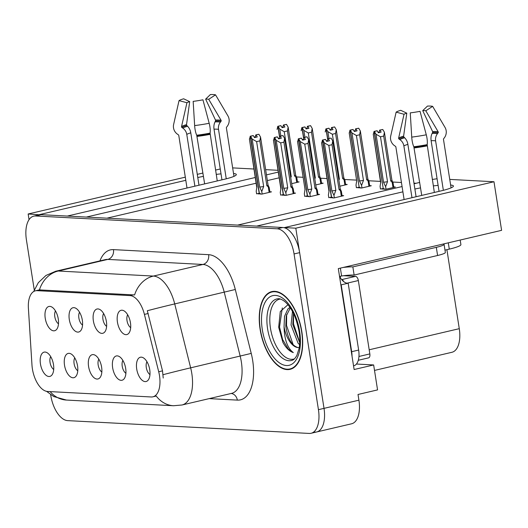 <?xml version="1.0" encoding="UTF-8"?>
<svg xmlns="http://www.w3.org/2000/svg" width="528" height="528" viewBox="0 0 528 528"><rect width="100%" height="100%" fill="white"/><g stroke="black" fill="none" stroke-linecap="round" stroke-linejoin="round"><path stroke-width="0.79" d="M98.822 359.179A7.484 3.802 -103.2 0 0 98.168 364.987A7.484 3.802 -103.2 0 0 101.838 372.029M101.614 367.178A12.481 6.336 -103.2 0 0 94.611 354.955A12.481 6.336 -103.2 0 0 88.579 366.485A12.481 6.336 -103.2 0 0 99.937 377.685A12.481 6.336 -103.2 0 0 101.614 367.178M79.543 312.233A7.484 3.802 -103.2 0 0 78.883 318.041A7.484 3.802 -103.2 0 0 82.553 325.083M82.328 320.232A12.481 6.336 -103.2 0 0 75.332 308.009A12.481 6.336 -103.2 0 0 69.3 319.539A12.481 6.336 -103.2 0 0 80.659 330.739A12.481 6.336 -103.2 0 0 82.328 320.232M74.758 357.898A7.484 3.802 -103.2 0 0 74.105 363.713A7.484 3.802 -103.2 0 0 77.774 370.755M77.55 365.897A12.481 6.336 -103.2 0 0 70.547 353.681A12.481 6.336 -103.2 0 0 64.515 365.211A12.481 6.336 -103.2 0 0 75.874 376.405A12.481 6.336 -103.2 0 0 77.55 365.897M50.695 356.624A7.484 3.802 -103.2 0 0 50.041 362.432A7.484 3.802 -103.2 0 0 53.711 369.475M53.486 364.624A12.481 6.336 -103.2 0 0 46.484 352.4A12.481 6.336 -103.2 0 0 40.451 363.931A12.481 6.336 -103.2 0 0 51.81 375.131A12.481 6.336 -103.2 0 0 53.486 364.624M122.885 360.452A7.484 3.802 -103.2 0 0 122.232 366.267A7.484 3.802 -103.2 0 0 125.902 373.309M125.677 368.452A12.481 6.336 -103.2 0 0 118.675 356.228A12.481 6.336 -103.2 0 0 112.642 367.759A12.481 6.336 -103.2 0 0 124.001 378.959A12.481 6.336 -103.2 0 0 125.677 368.452M146.949 361.733A7.484 3.802 -103.2 0 0 146.296 367.541A7.484 3.802 -103.2 0 0 149.965 374.583M149.741 369.725A12.481 6.336 -103.2 0 0 142.738 357.509A12.481 6.336 -103.2 0 0 136.712 369.039A12.481 6.336 -103.2 0 0 148.064 380.239A12.481 6.336 -103.2 0 0 149.741 369.725M127.67 314.787A7.484 3.802 -103.2 0 0 127.01 320.595A7.484 3.802 -103.2 0 0 130.68 327.637M130.456 322.78A12.481 6.336 -103.2 0 0 123.46 310.563A12.481 6.336 -103.2 0 0 117.427 322.093A12.481 6.336 -103.2 0 0 128.786 333.293A12.481 6.336 -103.2 0 0 130.456 322.78M103.607 313.507A7.484 3.802 -103.2 0 0 102.947 319.321A7.484 3.802 -103.2 0 0 106.616 326.363M106.392 321.506A12.481 6.336 -103.2 0 0 99.396 309.283A12.481 6.336 -103.2 0 0 93.364 320.813A12.481 6.336 -103.2 0 0 104.722 332.013A12.481 6.336 -103.2 0 0 106.392 321.506M55.48 310.952A7.484 3.802 -103.2 0 0 54.82 316.767A7.484 3.802 -103.2 0 0 58.489 323.809M58.265 318.952A12.481 6.336 -103.2 0 0 51.269 306.735A12.481 6.336 -103.2 0 0 45.236 318.265A12.481 6.336 -103.2 0 0 56.595 329.459A12.481 6.336 -103.2 0 0 58.265 318.952M159.489 375.58A22.46 11.398 -103.2 0 0 158.71 371.752L144.415 314.398A22.46 11.398 -103.2 0 0 130.013 295.594L37.099 290.664A22.46 11.398 -103.2 0 0 35.422 290.809A22.46 11.398 -103.2 0 0 28.4 308.24L31.97 365.026A22.46 11.398 -103.2 0 0 47.566 391.472L151.206 396.97A22.46 11.398 -103.2 0 0 152.882 396.825A22.46 11.398 -103.2 0 0 159.489 375.58M449.744 179.401L493.99 181.751L295.805 228.182L284.427 227.581L441.019 190.892A26.618 3.353 -8.9 0 0 453.42 186.034A26.618 3.353 -8.9 0 0 450.622 185.011M438.121 185.381A26.618 3.353 -8.9 0 0 433.323 185.902M420.559 187.882A26.618 3.353 -8.9 0 0 414.883 189.037M402.897 191.836L256.628 226.103L237.6 225.1L402.072 186.562M432.313 179.474L437.078 178.735M414.051 183.757L419.701 182.431M39.567 214.79L28.156 213.985L29.04 219.668M314.82 432.128A24.955 12.665 -103.2 0 0 316.681 431.963A24.955 12.665 -103.2 0 0 324.02 408.362L295.805 228.182M255.42 177.461L86.354 217.074L67.333 216.064L223.925 179.375A26.618 3.353 -8.9 0 0 236.326 174.524A26.618 3.353 -8.9 0 0 233.528 173.494M356.44 364.036L373.652 364.954L354.116 369.527L338.309 268.6L501.6 230.34L493.99 181.751M373.652 364.954L377.56 389.902L358.017 394.475L358.915 400.184L324.02 408.362L299.64 252.641A24.955 12.665 -103.2 0 0 282.777 227.495L41.184 214.678A24.955 12.665 -103.2 0 0 39.323 214.837L33.739 216.15A24.955 12.665 -103.2 0 0 26.4 239.752L34.267 289.984M50.662 394.68L50.787 395.472A24.955 12.665 -103.2 0 0 67.643 420.618L309.236 433.435A24.955 12.665 -103.2 0 0 311.104 433.27L351.575 423.793A24.955 12.665 -103.2 0 0 358.915 400.184M220.262 168.98L215.549 170.082M202.937 173.039L197.287 174.359M185.308 177.164L28.156 213.985M185.803 180.319L39.534 214.592M221.021 173.864A26.618 3.353 -8.9 0 0 216.223 174.392M203.458 176.365A26.618 3.353 -8.9 0 0 197.782 177.527M278.441 172.069L266.468 174.874M232.65 167.891L254.1 169.026M265.643 169.64L278.164 170.306M446.912 249.691L459.274 328.673A24.955 12.665 76.8 0 1 451.942 352.282L374.51 370.418M416.09 183.275L413.959 183.163M401.438 182.503L392.812 182.041M380.648 181.401L368.749 180.767M356.585 180.121L344.685 179.494M327.182 178.563L320.621 178.213M303.118 177.289L296.558 176.939M279.332 177.778L267.359 180.583M256.318 183.17L106.946 218.17M315.77 184.932L323.149 183.203L321.526 183.117M339.834 186.206L347.213 184.477L345.589 184.391M356.374 187.499L361.502 188.041L371.276 185.75L369.653 185.665M380.437 188.773L385.565 189.321L395.34 187.031L393.716 186.945M291.707 183.652L299.086 181.922L297.462 181.837M280.639 194.872L285.773 195.413L295.541 193.123L293.924 193.037M304.702 196.145L309.837 196.693L319.605 194.403L317.988 194.317M328.766 197.426L333.901 197.967L343.669 195.677L342.052 195.591M256.575 193.591L261.71 194.139L271.478 191.849L269.861 191.763M301.818 331.571A39.93 20.262 -103.2 0 0 271.861 291.595A39.93 20.262 -103.2 0 0 260.119 329.36A39.93 20.262 -103.2 0 0 290.077 369.343A39.93 20.262 -103.2 0 0 301.818 331.571M152.882 396.825L156.242 396.04A29.113 24.816 -87 0 0 173.527 405.742L182.021 404.989L231.568 393.38A33.271 16.889 -103.2 0 0 241.349 361.904A33.271 16.889 -103.2 0 0 240.2 356.228L224.268 292.321A33.271 16.889 -103.2 0 0 202.937 264.462L107.771 259.413A33.271 16.889 -103.2 0 0 105.29 259.631L55.744 271.24A33.271 16.889 76.8 0 1 58.225 271.022L153.391 276.071A29.113 24.816 93 0 0 134.581 294.954L39.415 289.905A29.113 24.816 -87 0 1 58.225 271.022L107.771 259.413A8.316 7.088 93 0 0 113.474 249.625L208.639 254.674A41.593 21.107 76.8 0 1 235.303 289.496L251.236 353.404A41.593 21.107 76.8 0 1 237.336 400.112L209.2 398.62M208.639 254.674A8.316 7.088 93 0 1 202.937 264.462L153.391 276.071A33.271 16.889 76.8 0 1 174.722 303.923A29.113 0.7 166 0 0 147.319 310.741L162.512 370.861L163.225 378.048M316.681 431.963A24.955 12.665 -103.2 0 0 324.02 408.362L318.437 409.669L294.056 253.948A24.955 12.665 -103.2 0 0 277.193 228.802L35.6 215.985A24.955 12.665 -103.2 0 0 33.739 216.15M311.104 433.27A24.955 12.665 -103.2 0 0 318.437 409.669M262.159 194.033L261.763 191.532L259.684 187.037L252.166 139.042L250.529 136.264L253.321 135.61L254.489 137.59L257.281 136.937L256.113 134.957L255.757 134.937L255.288 137.405M258.357 193.961L258.271 193.433L259.228 193.486L250.265 136.25L249.46 139.359M256.615 193.868L256.205 191.235L256.905 186.892L249.388 138.89M261.763 191.532L263.657 186.509L256.628 141.616L259.835 140.864L266.864 185.757L269.207 187.598L268.059 185.077L260.634 137.676M255.757 134.937L258.548 134.284L256.113 134.957M266.864 185.757A5.656 0.713 -8.9 0 0 268.066 185.11L260.542 137.075L258.905 134.303M250.529 136.264L259.4 193.492L260.357 193.545L260.443 194.073M254.179 137.062L255.196 136.825M253.064 135.643L250.173 136.244M256.628 141.616L252.166 139.042M260.542 137.075L259.835 140.864M259.684 187.037A5.656 0.713 -8.9 0 0 263.657 186.509M250.437 136.257L253.321 135.61M253.057 135.597L250.265 136.25M280.843 135.973L279.774 129.116L278.045 126.337L279.668 136.719M278.045 126.337L280.929 125.684L282.091 127.664L284.882 127.01L283.721 125.03L286.506 124.377L283.364 125.011L282.889 127.479M278.137 126.337L280.929 125.684M277.781 126.324L280.658 125.671L277.781 126.324L277.068 129.439M279.556 137.102L277.873 126.324M290.75 177.547L291.265 176.583L284.229 131.696L279.774 129.116M290.618 176.695A5.656 0.713 -8.9 0 0 291.265 176.583M295.673 175.184L288.143 127.156L287.437 130.944L294.466 175.831A5.656 0.713 171.1 0 0 295.673 175.184A5.656 0.713 171.1 0 0 295.66 175.151L296.809 177.672L295.918 177.23L296.743 182.47M294.466 175.831L295.918 177.23M295.66 175.151L288.242 127.756M284.229 131.696L287.437 130.944M288.143 127.156L286.506 124.377M283.721 125.03L283.364 125.011M281.78 127.136L282.803 126.898M286.222 195.307L285.826 192.806L283.747 188.318L276.23 140.316L274.593 137.544L277.385 136.884L278.553 138.864L281.345 138.211L280.177 136.231L279.82 136.211L279.352 138.679M282.421 195.235L282.335 194.707L283.292 194.759L274.329 137.524L273.524 140.639M280.678 195.142L280.269 192.515L280.969 188.166L273.451 140.171M285.826 192.806L287.72 187.783L280.691 142.897L283.899 142.144L290.928 187.031L293.271 188.872L292.123 186.351L284.698 138.956M279.82 136.211L282.968 135.577L280.177 136.231M290.928 187.031A5.656 0.713 -8.9 0 0 292.129 186.384L284.605 138.356L282.968 135.577M274.593 137.544L283.463 194.766L284.42 194.819L284.506 195.347M278.243 138.343L279.259 138.105M277.127 136.924L274.237 137.524M280.691 142.897L276.23 140.316M284.605 138.356L283.899 142.144M283.747 188.318A5.656 0.713 -8.9 0 0 287.72 187.783M274.501 137.537L277.385 136.884M277.121 136.871L274.329 137.524M310.286 196.588L309.89 194.086L307.811 189.592L300.293 141.59L298.657 138.818L301.448 138.164L302.617 140.144L305.408 139.491L304.24 137.511L303.884 137.491L303.415 139.953M306.484 196.515L306.398 195.987L307.355 196.033L298.393 138.805L297.587 141.913M304.742 196.423L304.333 193.789L305.032 189.446L297.515 141.445M309.89 194.086L311.784 189.057L304.755 144.17L307.963 143.418L314.992 188.311L317.335 190.146L316.186 187.631L308.761 140.23M303.884 137.491L306.676 136.838L304.24 137.511M314.992 188.311A5.656 0.713 -8.9 0 0 316.193 187.664L308.669 139.63L307.032 136.858M298.657 138.818L307.527 196.046L308.484 196.093L308.57 196.621M302.306 139.616L303.323 139.379M304.894 190.014L305.019 189.38A5.656 0.713 -8.9 0 0 305.019 189.413A5.656 0.713 -8.9 0 0 305.032 189.446M301.191 138.197L298.3 138.798M304.755 144.17L300.293 141.59M308.669 139.63L307.963 143.418M307.811 189.592A5.656 0.713 -8.9 0 0 311.784 189.057M298.564 138.811L301.448 138.164M301.184 138.151L298.393 138.805M334.349 197.861L333.953 195.36L331.874 190.865L324.357 142.87L322.72 140.092L325.512 139.438L326.68 141.418L329.472 140.765L328.304 138.785L327.947 138.765L327.479 141.233M330.548 197.789L330.462 197.261L331.419 197.314L322.456 140.078L321.651 143.187M328.805 197.696L328.396 195.063L329.096 190.72L321.578 142.718M333.953 195.36L335.848 190.337L328.819 145.444L332.026 144.698L339.055 189.585L341.398 191.426L340.25 188.905L332.825 141.511M327.947 138.765L330.739 138.112L328.304 138.785M339.055 189.585A5.656 0.713 -8.9 0 0 340.263 188.938L332.732 140.91L331.096 138.131M322.72 140.092L331.591 197.32L332.548 197.373L332.633 197.901M326.37 140.89L327.386 140.653M325.255 139.471L322.364 140.072M328.819 145.444L324.357 142.87M332.732 140.91L332.026 144.698M331.874 190.865A5.656 0.713 -8.9 0 0 335.848 190.337M322.628 140.092L325.512 139.438M325.248 139.425L322.456 140.078M304.907 137.247L303.838 130.39L302.108 127.611L303.732 137.993M302.108 127.611L304.993 126.964L306.161 128.944L308.946 128.291L307.784 126.311L310.576 125.651L307.428 126.291L306.953 128.753M302.201 127.618L304.993 126.964M301.844 127.598L304.729 126.951L301.844 127.598L301.132 130.713M303.62 138.376L301.937 127.604M314.813 178.82L315.328 177.857L308.293 132.97L303.838 130.39M314.681 177.969A5.656 0.713 -8.9 0 0 315.328 177.857M319.737 176.458L312.206 128.429L311.5 132.218L318.529 177.104A5.656 0.713 171.1 0 0 319.737 176.458A5.656 0.713 171.1 0 0 319.724 176.431L320.872 178.946L319.981 178.504L320.806 183.751M318.529 177.104L319.981 178.504M319.724 176.431L312.305 129.03M308.293 132.97L311.5 132.218M312.206 128.429L310.576 125.651M307.784 126.311L307.428 126.291M305.844 128.416L306.867 128.179M328.97 138.527L327.901 131.67L326.172 128.885L327.796 139.273M326.172 128.885L329.056 128.238L330.224 130.218L333.01 129.565L331.848 127.585L334.64 126.931L331.492 127.565L331.016 130.033M326.264 128.891L329.056 128.238M325.908 128.872L328.792 128.225L325.908 128.872L325.195 131.987M327.683 139.649L326 128.878M338.877 180.094L339.392 179.137L332.363 134.244L327.901 131.67M338.745 179.249A5.656 0.713 -8.9 0 0 339.392 179.137M343.801 177.738L336.27 129.703L335.564 133.492L342.593 178.385A5.656 0.713 171.1 0 0 343.801 177.738A5.656 0.713 171.1 0 0 343.787 177.705L344.936 180.226L344.045 179.777L344.87 185.024M342.593 178.385L344.045 179.777M343.787 177.705L336.369 130.304M332.363 134.244L335.564 133.492M336.27 129.703L334.64 126.931M331.848 127.585L331.492 127.565M329.908 129.69L330.931 129.452M361.951 187.935L361.561 185.434L359.482 180.946L351.965 132.944L350.236 130.165L359.198 187.394L360.155 187.447L360.235 187.975M350.236 130.165L353.12 129.512L354.288 131.492L357.073 130.838L355.912 128.858L358.703 128.205L355.555 128.839L355.08 131.307M350.328 130.172L353.12 129.512M349.972 130.152L352.856 129.499L349.972 130.152L349.259 133.267M359.192 187.348L350.064 130.152M359.027 187.387L358.07 187.334L358.149 187.862M361.561 185.434L363.455 180.411L356.426 135.524L351.965 132.944M359.482 180.946A5.656 0.713 -8.9 0 0 363.455 180.411M367.864 179.012L360.334 130.984L359.627 134.772L366.663 179.659A5.656 0.713 171.1 0 0 367.864 179.012A5.656 0.713 171.1 0 0 367.851 178.979L368.999 181.5L368.108 181.058L368.933 186.305M366.663 179.659L368.108 181.058M367.851 178.979L360.433 131.584M356.426 135.524L359.627 134.772M360.334 130.984L358.703 128.205M355.912 128.858L355.555 128.839M353.978 130.97L354.994 130.733M349.186 132.799L356.697 180.794A5.656 0.713 171.1 0 1 356.69 180.761A5.656 0.713 171.1 0 1 356.69 180.728L356.565 181.368M356.697 180.794L356.004 185.143L356.413 187.77M386.014 189.215L385.625 186.714L383.546 182.219L376.028 134.218L374.299 131.439L383.262 188.674L384.219 188.72L384.298 189.248M374.299 131.439L377.183 130.792L378.352 132.772L381.137 132.119L379.975 130.139L382.767 129.485L379.619 130.119L379.144 132.581M374.392 131.446L377.183 130.792M374.035 131.426L376.919 130.779L374.035 131.426L373.322 134.541M383.255 188.621L374.128 131.432M383.09 188.661L382.133 188.615L382.213 189.143M385.625 186.714L387.519 181.685L380.49 136.798L376.028 134.218M383.546 182.219A5.656 0.713 -8.9 0 0 387.519 181.685M391.928 180.292L384.404 132.257L383.691 136.046L390.727 180.939A5.656 0.713 171.1 0 0 391.928 180.292A5.656 0.713 171.1 0 0 391.915 180.259L393.063 182.774L392.172 182.332L392.997 187.579M390.727 180.939L392.172 182.332M391.915 180.259L384.496 132.858M380.49 136.798L383.691 136.046M384.404 132.257L382.767 129.485M379.975 130.139L379.619 130.119M378.041 132.244L379.058 132.007M373.25 134.072L380.761 182.074A5.656 0.713 171.1 0 1 380.754 182.041A5.656 0.713 171.1 0 1 380.754 182.008L380.754 182.008M380.761 182.074L380.068 186.417L380.477 189.05M451.07 187.869L443.48 139.405A0.832 0.792 -74.9 0 1 443.645 138.745L444.325 137.854A9.148 8.738 105.1 0 0 445.012 127.4L432.637 106.352L425.812 110.801L438.187 131.848A0.832 0.792 -74.9 0 1 438.128 132.799L437.448 133.69A9.148 8.738 105.1 0 0 435.613 140.923L443.355 190.324M439.052 191.354L431.119 140.686A9.148 6.329 -91.9 0 1 432.128 133.406L432.577 132.502A0.832 0.574 88.1 0 0 432.584 131.551L422.73 110.642L427.462 106.082A19.133 2.409 171.1 0 1 430.597 106.088A19.133 2.409 171.1 0 1 432.637 106.352M422.73 110.642A11.411 1.439 171.1 0 1 424.598 110.642A11.411 1.439 171.1 0 1 425.812 110.801M460.192 240.042L460.904 244.583A24.955 3.142 171.1 0 1 449.282 249.137L444.979 250.147M421.733 195.413L413.833 146.751A9.148 2.231 -97.1 0 1 411.734 137.108L410.263 112.88A19.133 2.409 171.1 0 0 420.044 111.335L426.281 134.805A9.148 2.468 79.1 0 1 427.165 144.639L434.346 192.456M411.979 197.696L403.874 145.946A9.148 8.798 -125.3 0 0 399.901 139.636L398.977 138.996A0.832 0.799 54.7 0 1 398.627 138.112L404.039 114.253L396.132 112.134L390.72 135.993A9.148 8.798 -125.3 0 0 394.581 145.728L395.505 146.368A0.832 0.799 54.7 0 1 395.868 146.942L404.105 199.538M404.039 114.253A11.411 1.439 171.1 0 1 406.784 113.164L403.623 136.132A0.832 0.594 -106.3 0 0 403.92 137.042L404.646 137.762A9.148 6.508 73.7 0 1 407.88 144.362L416.084 196.733M396.132 112.134A19.133 2.409 171.1 0 1 400.739 110.312L406.784 113.164M343.154 267.465A16.639 2.092 171.1 0 1 352.856 266.897L436.313 247.342A16.639 2.092 -8.9 0 0 444.068 244.306A16.639 2.092 -8.9 0 0 443.619 243.923M352.856 266.897L354.13 275.048L437.593 255.493A16.639 2.092 -8.9 0 0 445.342 252.463L444.068 244.306M354.13 275.048A16.639 2.092 -8.9 0 0 341.603 275.986L340.204 276.316L340.461 277.946A16.639 8.441 -103.2 0 0 348.176 283.206L341.194 284.843L351.668 351.694A16.639 8.441 76.8 0 1 352.031 356.242M353.536 365.845L353.753 365.798A16.639 8.441 -103.2 0 0 358.644 350.057L348.176 283.206M340.857 284.863A16.639 8.441 -103.2 0 0 341.194 284.843M339.794 278.104L340.461 277.946M340.369 268.118L341.603 275.986M233.977 176.352L226.387 127.888A0.832 0.792 -74.9 0 1 226.552 127.228L227.231 126.337A9.148 8.738 105.1 0 0 227.918 115.883L215.536 94.842L208.718 99.29L221.093 120.331A0.832 0.792 -74.9 0 1 221.034 121.282L220.354 122.173A9.148 8.738 105.1 0 0 218.519 129.406L226.255 178.807M221.958 179.837L214.025 129.169A9.148 6.329 -91.9 0 1 215.035 121.895L215.483 120.985A0.832 0.574 88.1 0 0 215.49 120.034L205.63 99.125L210.368 94.565A19.133 2.409 171.1 0 1 213.503 94.571A19.133 2.409 171.1 0 1 215.536 94.842M205.63 99.125A11.411 1.439 171.1 0 1 207.504 99.132A11.411 1.439 171.1 0 1 208.718 99.29M204.64 183.896L196.739 135.234A9.148 2.231 -97.1 0 1 194.641 125.591L193.162 101.369A19.133 2.409 171.1 0 0 202.943 99.818L209.187 123.288A9.148 2.468 79.1 0 1 210.071 133.122L217.252 180.939M194.885 186.179L186.78 134.435A9.148 8.798 -125.3 0 0 182.807 128.119L181.883 127.479A0.832 0.799 54.7 0 1 181.533 126.595L186.938 102.736L179.038 100.617L173.626 124.476A9.148 8.798 -125.3 0 0 177.487 134.211L178.411 134.851A0.832 0.799 54.7 0 1 178.774 135.425L187.011 188.027M186.938 102.736A11.411 1.439 171.1 0 1 189.691 101.647L186.529 124.621A0.832 0.594 -106.3 0 0 186.826 125.525L187.546 126.245A9.148 6.508 73.7 0 1 190.786 132.845L198.99 185.216M179.038 100.617A19.133 2.409 171.1 0 1 183.645 98.795L189.691 101.647M294.4 358.882A30.776 15.622 76.8 0 1 270.481 328.31A30.776 15.622 76.8 0 1 280.381 299.039M287.958 304.722L280.269 311.566L278.678 327.287L282.942 342.461C286.064 348.038 289.522 351.417 293.317 352.585C287.423 348.13 284.335 339.471 284.064 326.621L284.506 316.371L287.892 308.986L289.931 307.303M301.6 331.564A39.514 20.051 76.8 0 1 289.978 368.94A39.514 20.051 76.8 0 1 260.337 329.373A39.514 20.051 76.8 0 1 271.953 291.997A39.514 20.051 76.8 0 1 301.6 331.564M299.594 344.639L298.076 343.2L291.04 324.984L292.472 311.428M299.719 342.679L292.789 324.581L293.462 313.348M284.064 326.621A20.797 10.553 -103.2 0 0 298.115 347.582C291.911 345.886 287.813 338.765 285.806 326.212L286.249 315.962L290.327 307.877M368.306 357.878A4.158 2.112 -103.2 0 0 368.617 357.852A4.158 2.112 -103.2 0 0 369.838 353.918L358.347 280.546A4.158 2.112 -103.2 0 0 355.542 276.355L343.596 275.722M343.721 281.635A4.158 2.112 -103.2 0 0 341.702 279.635M298.115 347.582L299.231 347.635M293.317 352.585L288.334 349.107L282.665 339.636L279.53 327.01L282.308 307.943M293.192 344.797L286.513 325.373L286.671 314.318M299.726 342.494L293.489 323.737L293.528 313.487M158.71 371.752L162.512 370.861M459.274 328.673L369.191 349.78M37.099 290.664L40.577 289.852M144.415 314.398L148.216 313.507M130.013 295.594L133.492 294.776M235.303 289.496L174.722 303.923L190.654 367.838A33.271 16.889 76.8 0 1 191.809 373.514A33.271 16.889 76.8 0 1 182.021 404.989M163.106 374.689A29.113 0.7 166 0 1 190.654 367.838L251.236 353.404M50.14 391.611A29.113 24.816 93 0 0 66.416 400.059L173.527 405.742M99.937 260.885A41.593 21.107 76.8 0 1 113.474 249.625M294.056 253.948L299.64 252.641M277.193 228.802L282.777 227.495M35.6 215.985L41.184 214.678M237.336 400.112A8.316 7.088 93 0 0 231.172 393.472M268.316 187.15L269.135 192.397M292.38 188.43L293.198 193.677M316.444 189.704L317.262 194.951M340.507 190.978L341.326 196.225M432.577 132.502A20.519 2.581 171.1 0 1 435.937 132.515A20.519 2.581 171.1 0 1 438.128 132.799M432.128 133.406A19.675 2.475 171.1 0 1 435.349 133.419A19.675 2.475 171.1 0 1 437.448 133.69M427.053 145.9A24.955 3.142 171.1 0 1 414.295 147.919M449.282 249.137L448.292 242.834M403.874 145.946A16.639 2.092 171.1 0 1 407.88 144.362M431.119 140.686A16.639 2.092 171.1 0 1 435.613 140.923M399.901 139.636A19.675 2.475 171.1 0 1 404.646 137.762M398.977 138.996A20.519 2.581 171.1 0 1 403.92 137.042M432.584 131.551A20.737 2.607 171.1 0 1 438.187 131.848M398.627 138.112A20.737 2.607 171.1 0 1 403.623 136.132M426.281 134.805A28.453 3.584 171.1 0 1 411.734 137.108M427.165 144.639A26.07 3.28 171.1 0 1 413.833 146.751M427.04 145.312A25.232 3.175 171.1 0 1 414.143 147.358M358.644 350.057L351.668 351.694M436.313 247.342L437.593 255.493M215.483 120.985A20.519 2.581 171.1 0 1 218.843 120.998A20.519 2.581 171.1 0 1 221.034 121.282M215.035 121.895A19.675 2.475 171.1 0 1 218.255 121.902A19.675 2.475 171.1 0 1 220.354 122.173M209.959 134.383A24.955 3.142 171.1 0 1 197.201 136.402M186.78 134.435A16.639 2.092 171.1 0 1 190.786 132.845M214.025 129.169A16.639 2.092 171.1 0 1 218.519 129.406M182.807 128.119A19.675 2.475 171.1 0 1 187.546 126.245M181.883 127.479A20.519 2.581 171.1 0 1 186.826 125.525M215.49 120.034A20.737 2.607 171.1 0 1 221.093 120.331M181.533 126.595A20.737 2.607 171.1 0 1 186.529 124.621M209.187 123.288A28.453 3.584 171.1 0 1 194.641 125.591M210.071 133.122A26.07 3.28 171.1 0 1 196.739 135.234M209.946 133.795A25.232 3.175 171.1 0 1 197.043 135.841M267.59 328.858A31.634 16.051 76.8 0 1 277.834 298.775C279.279 298.412 281.398 299.185 284.203 301.092C291.271 306.781 296.208 316.846 299.026 331.287C299.977 337.61 300.01 343.292 299.112 348.322L296.914 355.351C295.251 358.301 293.693 359.938 292.241 360.254A31.634 16.051 76.8 0 1 267.59 328.858M299.647 331.459A35.765 18.157 76.8 0 1 286.46 365.528A35.765 18.157 76.8 0 1 262.291 329.479A35.765 18.157 76.8 0 1 275.477 295.409A35.765 18.157 76.8 0 1 299.647 331.459M355.542 276.355L341.675 279.602M358.347 280.546L347.074 283.186M369.838 353.918L358.948 356.473M35.422 290.809L39.422 289.872M46.583 391.347L53.75 396.548L66.416 400.059M33.706 291.509L38.3 282.711L45.982 275.444L55.744 271.24M269.207 187.598L269.927 192.212M256.766 187.466L249.421 139.135M296.809 177.672L297.535 182.285M293.271 188.872L293.99 193.486M280.83 188.74L273.484 140.408M317.335 190.146L318.054 194.766M305.019 189.413L297.548 141.682M341.398 191.426L342.118 196.04M328.957 191.294L321.611 142.963M320.872 178.946L321.598 183.566M344.936 180.226L345.662 184.84M368.999 181.5L369.725 186.113M356.69 180.761L349.213 133.036M393.063 182.774L393.789 187.394M380.629 182.642L373.276 134.31M289.978 368.94L292.822 368.273M271.953 291.997L274.791 291.331M368.617 357.852L358.301 360.268"/></g></svg>
